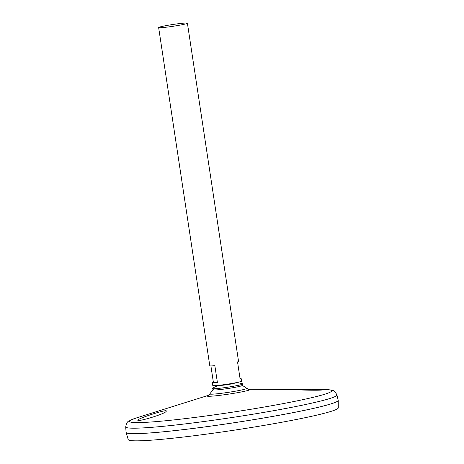 <?xml version="1.0" encoding="UTF-8"?>
<svg xmlns="http://www.w3.org/2000/svg" width="464" height="464" viewBox="0 0 464 464"><rect width="100%" height="100%" fill="white"/><g stroke="black" fill="none" stroke-linecap="round" stroke-linejoin="round"><path stroke-width="0.7" d="M234.117 383.084A7.088 0.435 171.4 0 1 228.984 384.389A7.088 0.435 171.4 0 1 220.435 385.155M235.961 382.841L239.349 383.009L242.916 383.798A15.631 0.963 171.4 0 1 243.037 383.948L242.127 385.52A14.494 0.893 171.4 0 1 231.269 387.997A14.494 0.893 171.4 0 1 213.498 389.847L212.164 388.617A15.631 0.963 171.4 0 1 212.239 388.438L215.418 386.628L218.596 385.468M243.037 383.948A15.631 0.963 171.4 0 1 231.333 386.622A15.631 0.963 171.4 0 1 212.164 388.617M248.501 389.261L246.79 388.31A18.699 1.154 171.4 0 1 232.812 391.633A18.699 1.154 171.4 0 1 209.873 393.895L209.873 393.895A25.758 25.758 0 0 1 213.44 389.795M240.01 378.276A14.546 0.899 171.4 0 1 241.129 378.45L241.535 381.141A14.546 0.899 171.4 0 1 239.61 381.895L233.357 383.519A7.088 0.435 171.4 0 1 228.984 384.389A7.088 0.435 171.4 0 1 221.287 385.346L214.832 385.642A14.546 0.899 171.4 0 1 212.773 385.491L212.367 382.8A14.546 0.899 171.4 0 1 213.382 382.301L210.905 365.928M322.689 389.911C319.754 390.653 292.105 389.876 293.074 389.482L322.689 389.911M166.228 411.324C164.94 414.027 137.408 422.153 137.796 420.204C136.439 418.998 166.663 408.975 166.35 410.994L166.228 411.324M125.709 426.886A106.819 6.6 171.4 0 0 256.859 413.575A106.819 6.6 171.4 0 0 336.945 394.939L338.198 400.258A107.265 6.624 171.4 0 1 257.781 418.969A107.265 6.624 171.4 0 1 126.08 432.338L125.709 426.886C127.113 419.856 129.183 421.614 130.436 420.181L136.283 417.977A102.283 6.316 171.4 0 0 154.738 421.73A102.283 6.316 171.4 0 0 255.038 408.593A102.283 6.316 171.4 0 0 324.208 389.557L312.44 389.511M338.059 400.734A107.248 6.624 171.4 0 1 257.775 418.986A107.248 6.624 171.4 0 1 126.359 432.75M338.21 400.299A107.265 6.624 171.4 0 1 338.215 400.362A107.265 6.624 171.4 0 1 257.781 418.986A107.265 6.624 171.4 0 1 126.104 432.442A107.265 6.624 171.4 0 1 126.086 432.378M338.215 400.362L338.291 407.856A106.221 6.56 171.4 0 1 258.639 426.3A106.221 6.56 171.4 0 1 128.244 439.623L126.104 432.442M176.494 25.735A14.546 0.899 171.4 0 1 158.642 27.55A14.546 0.899 171.4 0 1 172.886 24.488A14.546 0.899 171.4 0 1 187.404 23.2A14.546 0.899 171.4 0 1 176.494 25.735M239.61 381.895A14.546 0.899 171.4 0 1 230.631 383.676A14.546 0.899 171.4 0 1 214.832 385.642M241.129 378.45A14.546 0.899 171.4 0 1 240.108 378.949L237.533 361.903A14.546 0.899 -8.6 0 0 238.548 361.404L187.404 23.2M158.642 27.55L209.786 365.754A14.546 0.899 -8.6 0 0 214.855 365.673L217.436 382.719A14.546 0.899 171.4 0 1 212.367 382.8M217.436 382.719L213.382 382.301M248.907 389.273A21.762 1.346 171.4 0 1 233.786 393.315A21.762 1.346 171.4 0 1 212.837 396.076A21.762 1.346 171.4 0 1 208.133 395.438M246.79 388.31A25.758 25.758 0 0 0 242.167 385.451M208.522 395.311L209.873 393.895M208.162 395.421L136.283 417.977M248.872 389.267L294.971 389.441M336.945 394.939C333.523 388.641 332.067 390.932 330.443 389.928L324.208 389.557"/></g></svg>
